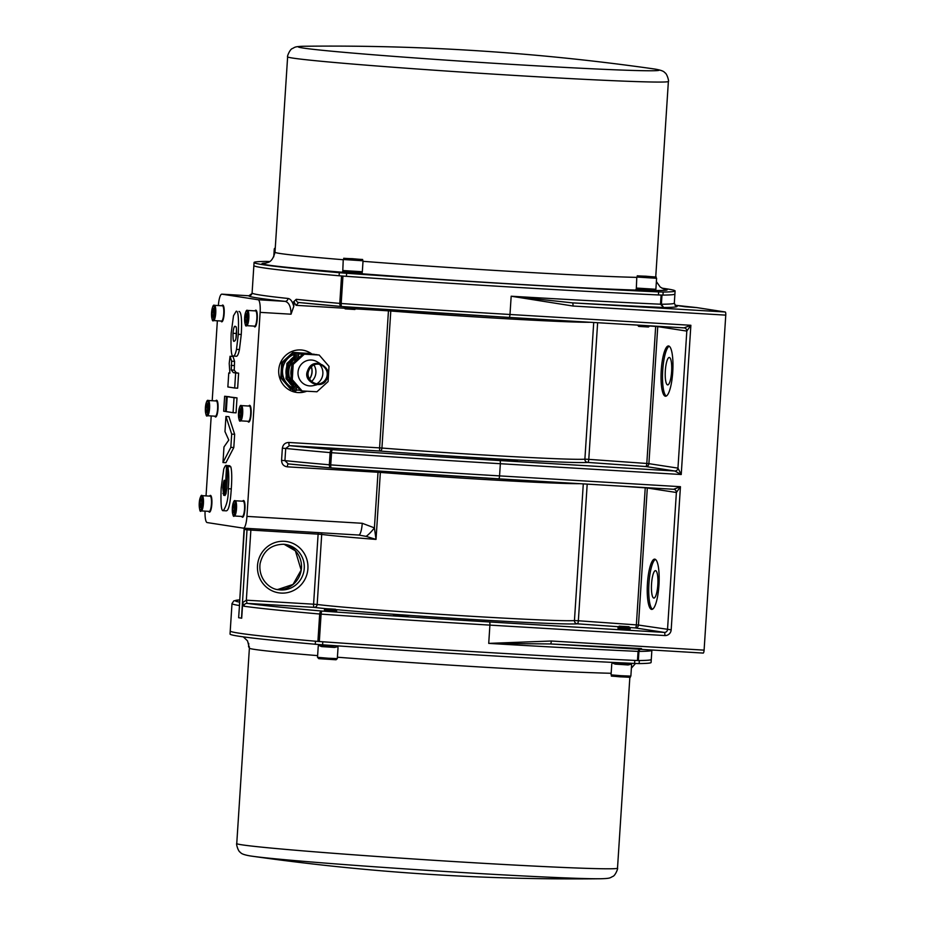 <?xml version="1.0" encoding="UTF-8"?>
<svg xmlns="http://www.w3.org/2000/svg" width="925" height="925" viewBox="0 0 925 925"><rect width="100%" height="100%" fill="white"/><g stroke="black" fill="none" stroke-linecap="round" stroke-linejoin="round"><path stroke-width="1.39" d="M239.032 415.221L239.309 410.827L240.327 408.769L240.766 415.498L239.76 417.557L239.032 415.221L240.778 415.325M241.39 405.601L249.392 406.075A7.631 1.758 93.4 0 1 250.687 413.799A7.631 1.758 93.4 0 1 248.478 421.314L240.477 420.829A7.631 1.758 -86.6 0 0 242.685 413.325A7.631 1.758 -86.6 0 0 241.39 405.601C240.222 404.607 239.251 407.046 238.488 412.92C238.719 419.58 239.378 422.216 240.477 420.829M240.997 410.931L239.309 410.827M249.831 406.364A7.631 1.758 93.4 0 1 250.305 406.133A7.631 1.758 93.4 0 1 250.455 406.167M249.542 421.349A7.631 1.758 93.4 0 1 249.392 421.361A7.631 1.758 93.4 0 1 248.952 421.072M248.837 406.04A8.394 1.931 93.4 0 1 249.681 405.323A8.394 1.931 93.4 0 1 249.727 405.335A8.394 1.931 93.4 0 1 251.103 413.914A8.394 1.931 93.4 0 1 248.686 422.089A8.394 1.931 93.4 0 1 247.923 421.28M218.358 305.562A12.21 2.81 93.4 0 1 221.85 294.162A12.21 2.81 93.4 0 1 221.907 294.162L258.133 299.746A12.21 2.81 93.4 0 1 260.133 312.361L246.94 516.393A12.21 2.81 93.4 0 1 243.425 528.152A12.21 2.81 93.4 0 1 243.367 528.152L207.131 522.567A12.21 2.81 93.4 0 1 205.073 511.132M206.044 495.892L211.212 415.961M212.195 400.733L217.363 320.79M242.685 501.211A8.394 1.931 93.4 0 1 243.529 500.494A8.394 1.931 93.4 0 1 243.564 500.494A8.394 1.931 93.4 0 1 244.952 509.074A8.394 1.931 93.4 0 1 242.523 517.248A8.394 1.931 93.4 0 1 241.772 516.439M254.988 310.869A8.394 1.931 93.4 0 1 255.832 310.164A8.394 1.931 93.4 0 1 255.878 310.164A8.394 1.931 93.4 0 1 257.254 318.743A8.394 1.931 93.4 0 1 254.838 326.918A8.394 1.931 93.4 0 1 254.074 326.109M209.582 496.112A8.394 1.931 93.4 0 1 210.438 495.395A8.394 1.931 93.4 0 1 210.472 495.395A8.394 1.931 93.4 0 1 211.86 503.975A8.394 1.931 93.4 0 1 209.432 512.149A8.394 1.931 93.4 0 1 208.68 511.34M215.745 400.941A8.394 1.931 93.4 0 1 216.589 400.224A8.394 1.931 93.4 0 1 216.635 400.236A8.394 1.931 93.4 0 1 218.011 408.804A8.394 1.931 93.4 0 1 215.594 416.99A8.394 1.931 93.4 0 1 214.831 416.181M221.896 305.77A8.394 1.931 93.4 0 1 222.74 305.053A8.394 1.931 93.4 0 1 222.786 305.065A8.394 1.931 93.4 0 1 224.162 313.644A8.394 1.931 93.4 0 1 221.746 321.819A8.394 1.931 93.4 0 1 220.983 321.01M227.816 466.558L226.81 488.146L226.001 493.777L224.925 495.569L226.567 465.529C225.92 464.778 224.983 465.946 223.746 469.033L221.167 488.076C220.566 503.94 221.283 511.467 223.318 510.669C226.787 505.42 228.452 498.113 228.313 488.735C229.088 479.474 228.914 472.074 227.816 466.558L230.776 466.732C231.863 470.513 232.036 477.913 231.285 488.92C230.348 503.362 228.672 510.669 226.278 510.843L223.468 510.681M223.318 510.669L226.278 510.843M229.273 465.691L229.77 466.674M230.048 356.287L233.019 356.46L234.568 361.374L234.245 370.162L236.326 372.798L238.615 373.157L237.644 388.188L234.673 388.014L235.644 372.972L233.366 372.625L231.273 369.988L231.608 361.201L230.048 356.287L229.215 363.467L229.874 373.122L228.764 372.948L227.862 386.962L234.673 388.014M225.943 416.481L228.914 416.655L234.661 434.288L233.805 447.538L225.931 462.72L222.971 462.535L230.834 447.365L231.689 434.114L225.943 416.481L224.972 431.593L228.787 440.057L223.977 446.948L222.971 462.535M224.636 396.258L223.677 411.209L225.446 411.486L226.417 396.524L224.636 396.258L229.377 396.779M227.226 396.652L237.008 397.877L236.048 412.839L233.077 412.666L234.048 397.704L227.226 396.652L226.267 411.613L233.077 412.666M238.985 311.436L239.136 311.447C241.356 312.268 242.061 319.946 241.263 334.48L239.448 349.546C238.453 354.183 237.401 356.414 236.28 356.252L233.47 356.079M233.32 356.067C234.522 356.033 235.574 353.801 236.488 349.361L238.303 334.295C238.893 318.084 238.176 310.407 236.176 311.274L233.505 315.737L231.181 333.243C230.626 349.396 231.343 357.015 233.32 356.067L236.28 356.252M234.43 341.082L234.279 341.071C233.424 342.308 232.996 339.718 232.996 333.278C233.493 328.213 234.222 325.889 235.204 326.305C235.759 328.178 236.569 323.149 236.546 333.948C236.164 338.781 235.401 341.152 234.279 341.071L234.349 341.082M236.523 329.184L235.979 338.33M237.008 397.877L234.048 397.704M229.377 396.709L226.417 396.524M226.267 411.533L225.446 411.486M234.661 434.288L231.689 434.114M233.805 447.538L230.834 447.365M238.615 373.157L235.644 372.972M229.851 373.018L228.764 372.948M234.568 361.374L231.608 361.201M229.839 465.749L226.868 465.576M224.636 480.572L223.688 495.337L222.752 487.683C223.492 481.694 224.127 479.323 224.636 480.572M223.804 493.511L222.879 493.453M223.445 305.747A8.394 1.931 -86.6 0 0 223.376 305.863A7.631 1.758 93.4 0 1 223.515 305.897L223.364 305.863A7.631 1.758 93.4 0 0 222.89 306.094M222.012 320.802A7.631 1.758 93.4 0 0 222.451 321.091L222.59 321.102A7.631 1.758 93.4 0 1 222.451 321.091A8.394 1.931 -86.6 0 0 222.52 321.218M222.451 305.805A7.631 1.758 93.4 0 1 223.746 313.529A7.631 1.758 93.4 0 1 221.537 321.044L213.536 320.559A7.631 1.758 -86.6 0 0 215.745 313.055A7.631 1.758 -86.6 0 0 214.45 305.331L222.451 305.805M212.091 314.951L212.368 310.557L213.386 308.499L213.825 315.228L212.819 317.287L212.091 314.951L213.837 315.055M214.057 310.661L212.368 310.557M216.739 401.265A7.631 1.758 93.4 0 1 217.213 401.034L217.34 401.034M216.3 416.262L216.438 416.273A7.631 1.758 93.4 0 1 216.3 416.262A7.631 1.758 93.4 0 1 215.86 415.972M211.131 496.089A8.394 1.931 -86.6 0 0 211.073 496.193A7.631 1.758 93.4 0 1 211.201 496.228L211.05 496.193A7.631 1.758 93.4 0 0 210.588 496.436M210.287 511.444L210.148 511.433A7.631 1.758 93.4 0 1 209.709 511.143M211.432 504.033A7.631 1.758 93.4 0 1 209.235 511.375L201.222 510.901A7.631 1.758 -86.6 0 0 203.419 503.547A7.631 1.758 -86.6 0 0 202.136 495.661L210.137 496.147A7.631 1.758 93.4 0 1 211.432 504.033M201.8 501.165L201.523 505.559L200.505 507.628L200.066 500.899L201.072 498.829L201.8 501.165M201.754 500.992L200.066 500.899M201.534 505.397L199.777 505.293M255.982 311.193A7.631 1.758 93.4 0 1 256.456 310.962L256.595 310.973M255.554 326.201L255.682 326.201A7.631 1.758 93.4 0 1 255.554 326.201A7.631 1.758 93.4 0 1 255.103 325.901M243.68 501.535A7.631 1.758 93.4 0 1 244.154 501.292L244.281 501.304M243.391 516.508A7.631 1.758 93.4 0 1 243.24 516.532A7.631 1.758 93.4 0 1 242.801 516.243M221.85 294.162L248.871 295.769L251.993 293.537A3.053 3.053 15.3 0 1 248.848 295.769A338.816 7.099 3.7 0 0 285.085 301.353C288.97 302.371 290.959 306.661 291.028 314.199L293.768 306.429C292.497 301.527 290.566 298.879 287.999 298.463A335.763 7.03 -176.3 0 1 252.097 292.959L253.866 265.544A335.763 7.03 3.7 0 0 339.117 275.766L339.151 275.766A335.763 7.03 -176.3 0 1 253.866 265.544L254.063 262.503A335.763 7.03 -176.3 0 1 266.007 261.417L269.637 261.521M258.133 299.746L285.085 301.353A3.053 2.717 96.1 0 0 287.999 298.463M248.871 295.769L221.907 294.162M239.54 603.505L244.142 528.198M238.638 617.727L239.656 603.054M315.517 641.21L315.483 641.21A335.763 7.03 -176.3 0 1 230.233 630.989A335.763 7.03 3.7 0 0 315.517 641.21A335.763 7.03 3.7 0 0 317.911 641.418L319.322 641.534A335.763 7.03 3.7 0 0 322.756 641.765A335.763 7.03 3.7 0 0 634.816 660.404L634.793 660.404A335.763 7.03 -176.3 0 1 322.813 641.777L322.756 641.765M319.322 641.534L321.091 614.119A3.053 0.833 -86 0 1 322.131 611.067A332.711 6.972 -176.3 0 1 247.056 603.354L246.385 600.186L242.72 602.51L243.923 606.222A335.763 7.03 3.7 0 0 319.68 614.015L317.911 641.418M242.72 602.51L241.702 618.201L238.708 617.738M315.483 641.21L315.286 644.251A335.763 7.03 3.7 0 1 230.036 634.03L232.002 603.586A335.763 7.03 3.7 0 0 239.367 605.54L239.425 605.551M315.286 644.251L322.605 644.817A335.763 7.03 3.7 0 0 634.596 663.445L639.129 663.583A335.763 7.03 3.7 0 0 651.084 662.497L651.871 650.321A335.763 7.03 3.7 0 1 638.944 651.408L639.834 649.292M611.876 662.369L631.636 664L631.694 663.306M611.864 662.716A25.646 25.646 0 0 0 615.298 664.127L628.052 664.948A25.646 25.646 0 0 0 631.636 664M614.72 663.93L628.642 664.832M318.35 644.505L318.57 645.245L338.145 645.904M318.316 645.199A25.646 25.646 0 0 0 321.75 646.598L334.503 647.431A25.646 25.646 0 0 0 338.087 646.471M321.172 646.413L335.104 647.303M639.129 663.583L639.325 660.543A335.763 7.03 3.7 0 0 651.281 659.456A335.763 7.03 3.7 0 1 638.354 660.543L638.944 651.408L638.065 651.385L637.475 660.519L638.354 660.543M634.816 660.404A335.763 7.03 3.7 0 0 637.475 660.519M246.327 600.244L250.86 530.141L250.247 528.568M247.102 528.372L241.494 618.178M298.683 302.498L296.092 305.331L294.046 302.151A335.763 7.03 -176.3 0 1 293.329 302.082L296.243 299.318A3.053 2.648 95.8 0 0 298.578 302.487L298.578 302.487A3.053 2.648 95.8 0 0 298.683 302.498A332.711 6.972 3.7 0 0 341.683 306.522M293.768 306.429L294.046 302.151M306.742 391.217A21.367 20.789 -81.2 0 1 296.22 392.385A21.367 20.789 -81.2 0 1 278.945 368.092A21.367 20.789 -81.2 0 1 302.752 350.147A21.367 20.789 -81.2 0 1 311.841 353.986M311.54 353.963A21.367 20.789 98.8 0 0 302.567 350.124M296.058 392.35A21.367 20.789 98.8 0 0 306.314 391.194M292.346 389.39L290.623 389.194L280.784 377.839L281.697 362.612L292.832 352.413L297.307 352.668M297.885 352.691L309.077 353.824M291.664 389.356L281.824 378.001L280.784 377.839M281.824 378.001L282.738 362.773L293.873 352.575L295.85 352.691M298.023 352.807L308.707 353.396M303.666 353.535L302.949 353.419A18.165 17.668 98.8 0 0 298.972 353.269M294.347 354.287A18.165 17.668 98.8 0 0 291.999 387.529M293.873 352.575L292.832 352.413M282.738 362.773L281.697 362.612M293.792 356.934A18.165 17.668 98.8 0 0 289.756 360.819M286.715 366.913A18.165 17.668 98.8 0 0 286.218 375.018M288.831 381.909A18.165 17.668 98.8 0 0 292.103 385.737M314.28 354.252L298.243 353.234L314.338 354.321M293.78 357.131L286.923 363.421L286.01 378.649L292.115 385.69M300.405 390.385L297.052 389.992M296.243 390.061L297.237 390.211M292.392 384.627L287.397 378.868L286.01 378.649M287.397 378.868L288.311 363.629L293.907 358.507M292.497 384.349A18.165 17.668 -81.2 0 1 293.965 358.808M305.146 354.102A18.165 17.668 -81.2 0 1 307.551 354.159M292.693 383.863A18.165 17.668 -81.2 0 1 294.127 359.432M306.822 354.194A18.165 17.668 -81.2 0 1 307.539 354.217L309.644 354.344M296.763 386.292A4.278 0.983 93.1 0 1 296.728 387.136A4.278 0.983 93.1 0 1 295.514 391.136L294 390.998A4.22 0.971 -86.9 0 0 294.971 388.928A4.22 0.971 -86.9 0 0 295.191 384.673M294.462 382.568L292.751 383.748A3.365 0.775 93.1 0 1 293.179 383.355A3.365 0.775 93.1 0 1 293.653 387.656A3.365 0.775 93.1 0 1 292.427 389.645L294 390.998M292.404 385.656L292.404 385.656A7.62 7.192 -68.4 0 1 292.693 384.627L292.554 384.592A7.62 7.539 86.1 0 0 292.277 385.632L292.057 386.361A7.62 0.624 -170.6 0 1 292.022 386.292A7.62 0.624 -170.6 0 1 292.034 386.268L292.323 387.332M292.473 386.985L292.497 386.985A7.62 0.925 -0.4 0 0 292.947 387.101L292.52 386.477M292.265 387.702L292.15 387.691A7.62 7.493 129.3 0 0 292.288 388.754L292.427 388.789A7.62 7.227 -90.1 0 1 292.265 387.725M293.977 386.8L292.947 386.835M292.404 385.632L292.161 385.945A7.539 4.741 28 0 1 292.184 385.482A7.539 5.897 -176.3 0 0 292.138 386.014L292.057 386.361M293.017 386.511L292.947 387.101M296.278 389.957L300.047 390.165A4.579 1.052 -86.9 0 0 300.186 390.13M302.487 354.391A4.579 1.052 -86.9 0 0 302.163 354.136L298.417 353.928M296.833 386.349A4.579 1.052 93.1 0 1 296.728 387.136M296.705 359.282A4.22 0.971 -86.9 0 0 297.006 354.922A4.22 0.971 -86.9 0 0 296.266 352.645L297.781 352.679A4.278 0.983 93.1 0 1 298.544 356.969A4.579 1.052 93.1 0 1 298.544 357.778M298.544 356.969A4.278 0.983 93.1 0 1 298.474 357.825M296.266 352.645L294.555 353.824A3.365 0.775 93.1 0 1 295.561 356.033A3.365 0.775 93.1 0 1 294.555 360.149A3.365 0.775 93.1 0 1 294.231 359.709L295.699 361.062M294.092 358.831L294.231 358.854A7.62 7.227 -93.9 0 1 294.069 357.79L293.873 357.432A7.539 4.382 160.3 0 0 293.838 357.848A7.539 5.585 3.4 0 1 293.861 357.339L294.127 357.42A7.539 5.203 31.3 0 0 294.358 357.929A7.539 5.226 -178 0 1 294.15 357.466L293.953 357.778A7.62 7.516 123.4 0 0 294.092 358.831L294.196 358.68M294.277 357.038L294.289 357.038A7.62 0.775 -0.6 0 0 294.751 357.131L293.93 356.102A7.539 5.804 -176.6 0 1 293.977 355.582A7.539 4.625 27.3 0 0 293.953 356.021L293.861 357.339M294.231 359.709A7.631 7.631 0 0 1 293.792 356.981L294.751 356.934L293.826 356.391A7.631 7.631 0 0 1 294.555 353.824M293.849 356.46L294.254 356.16A7.539 4.983 156.7 0 1 294.497 355.663A7.539 4.983 4.8 0 0 294.243 356.067L294.196 355.72A7.62 7.203 -71.9 0 1 294.485 354.691L294.347 354.668A7.62 7.527 78.1 0 0 294.081 355.709L293.953 356.021M294.809 356.553L294.751 357.131M297.179 386.662A18.165 17.668 -81.2 0 1 293.711 382.661M291.097 375.77A18.165 17.668 -81.2 0 1 291.583 367.664M294.636 361.571A18.165 17.668 -81.2 0 1 299.422 357.189M319.16 355.003L302.926 353.974L291.791 364.172L290.878 379.4L300.717 390.743L302.117 390.963L292.277 379.62L293.19 364.381L304.325 354.194L319.16 355.003L328.999 366.346L328.074 381.586L316.94 391.772L302.117 390.963M290.878 379.4L292.277 379.62M291.791 364.172L293.19 364.381M302.926 353.974L304.325 354.194M316.847 384.788L313.39 385.609A12.973 12.626 -81.2 0 1 298.023 372.289A12.973 12.626 -81.2 0 1 317.067 361.767L320.108 363.594M326.028 379.458A10.337 10.059 -81.2 0 1 307.447 373.492A10.337 10.059 -81.2 0 1 322.628 365.109A10.337 10.059 -81.2 0 1 326.028 379.458M325.739 379.262A9.944 9.678 98.8 0 0 322.467 365.456A9.944 9.678 98.8 0 0 309.632 379.851A9.944 9.678 98.8 0 0 325.739 379.262M316.708 383.863A12.592 12.245 98.8 0 0 319.703 364.438M311.401 381.609A12.592 12.245 98.8 0 0 313.968 364.993M311.332 366.67A12.973 12.626 -81.2 0 1 309.401 379.204M309.655 354.275L317.067 354.68L307.562 353.951M288.311 363.629L286.923 363.421M309.355 379.123A13.193 12.846 98.8 0 0 311.262 366.739M243.483 528.152L358.669 535.032A12.21 2.81 -86.6 0 0 358.727 535.043A12.21 2.81 -86.6 0 0 362.242 523.284L246.94 516.393M358.773 535.043L243.425 528.152M358.669 535.032L366.092 536.361A12.21 2.451 -51.1 0 0 374.417 527.886L362.242 523.284M366.092 536.361L376.024 539.414L374.417 527.886L378.013 472.247A3.053 0.705 93.4 0 1 378.128 471.16M639.244 649.257L638.065 651.385A335.763 7.03 3.7 0 1 488.724 643.384L550.421 643.95A3.053 0.705 93.4 0 1 550.421 643.95L703.208 653.073A3.053 0.705 -86.6 0 0 703.22 653.073A3.053 0.705 -86.6 0 0 704.098 650.136L551.312 641.013A3.053 0.705 93.4 0 1 550.433 643.95L703.22 653.073M549.727 643.916L641.487 648.575M725.258 311.991L572.482 302.868A3.053 0.705 93.4 0 1 572.98 306.025L725.767 315.136A3.053 0.705 -86.6 0 0 725.258 311.991L696.768 307.597M725.767 315.136L704.098 650.136M685.205 306.776L675.007 305.215M661.109 295.075L660.519 304.209L663.641 307.493L661.387 304.244L661.988 295.11L661.109 295.075A335.763 7.03 -176.3 0 1 658.45 294.959A335.763 7.03 -176.3 0 1 346.389 276.321A335.763 7.03 -176.3 0 1 342.955 276.089L341.545 275.974A335.763 7.03 -176.3 0 1 339.151 275.766L346.389 276.321A335.763 7.03 3.7 0 0 658.427 294.959L662.959 295.098L663.156 292.046L658.623 291.907A335.763 7.03 -176.3 0 1 346.632 273.28L339.313 272.713A335.763 7.03 -176.3 0 1 254.063 262.503M675.608 305.701L674.313 303.146L674.903 294.011A335.763 7.03 -176.3 0 1 661.988 295.11M675.343 305.528A338.816 7.099 3.7 0 1 663.641 307.493A338.816 7.099 3.7 0 1 572.482 302.868L511.178 296.22L572.98 306.025M346.389 276.321L346.632 273.28M661.837 288.137A335.763 7.03 -176.3 0 1 675.1 290.97A335.763 7.03 -176.3 0 1 663.156 292.046M342.655 272.713L342.47 271.638L362.265 272.921L362.195 273.927L342.655 272.713M636.203 290.23L636.018 289.155L655.813 290.45L655.744 291.456L636.203 290.23M636.342 288.057L636.793 277.026L656.588 278.298L655.883 289.271L636.342 288.057M642.933 276.274L651.824 276.806L642.933 276.274M342.793 270.528L343.244 259.497L363.039 260.781L362.334 271.742L342.793 270.528M349.384 258.746L358.276 259.278L349.384 258.746M675.1 290.97L674.903 294.011A335.763 7.03 -176.3 0 1 662.959 295.098M294.312 302.174L293.329 302.082M649.697 325.82L633.093 324.825M637.51 325.091L638.724 326.409L648.448 327.011L649.685 325.924M356.194 307.539L356.137 308.395L344.123 307.643L344.019 306.684M343.961 307.609L345.175 308.881L354.899 309.493L356.137 308.395M657.756 326.305A3.053 2.972 -81.2 0 1 657.756 326.618L686.812 331.092L690.871 325.288L684.061 327.878L509.108 317.425A3.053 0.705 -86.6 0 0 509.108 317.425A3.053 0.705 -86.6 0 0 509.987 314.488A335.763 7.03 -176.3 0 1 341.186 303.493L342.955 276.089M355.582 308.881L388.454 310.846L379.585 447.885L288.935 442.474A3.053 0.705 -86.6 0 0 289.433 445.63L380.094 451.042A135.836 2.844 3.7 0 0 587.71 462.408L645.731 466.524A3.053 0.879 94.1 0 0 646.806 463.471L648.899 463.656A3.053 2.972 -81.2 0 1 645.731 466.524L674.788 470.998L681.228 474.513L677.956 468.131L648.899 463.656L657.756 326.618L655.675 326.433A3.053 0.879 94.1 0 0 655.686 326.178M661.248 370.208A25.183 5.793 93.4 0 1 668.486 345.962A25.183 5.793 93.4 0 1 672.776 371.434A25.183 5.793 93.4 0 1 665.491 396.235A25.183 5.793 93.4 0 1 661.248 370.208M288.935 442.474C285.212 442.566 283.027 444.474 282.356 448.197L285.709 448.452L289.433 445.63A332.711 6.972 -176.3 0 0 332.572 449.666A3.053 2.255 95 0 0 330.121 452.603L329.335 464.789A335.763 7.03 -176.3 0 1 284.923 460.627L285.709 448.452A335.763 7.03 3.7 0 0 330.121 452.603L331.532 452.718A335.763 7.03 3.7 0 0 500.344 463.714L681.228 474.513L690.871 325.288L509.987 314.488L511.178 296.22A335.763 7.03 -176.3 0 0 660.519 304.209L661.387 304.244A335.763 7.03 -176.3 0 0 674.313 303.146M282.356 448.197L281.57 460.384C281.755 464.165 283.686 466.316 287.351 466.836A3.053 0.705 93.4 0 1 288.23 463.899L331.312 467.934A3.053 2.255 -85 0 1 329.335 464.789L330.745 464.893A3.053 0.833 94 0 0 331.37 467.934A332.711 6.972 3.7 0 0 498.656 478.826A3.053 0.705 -86.6 0 0 498.679 478.838L673.608 489.279L498.679 478.838A3.053 0.705 -86.6 0 0 499.558 475.889A335.763 7.03 -176.3 0 1 330.745 464.893L331.532 452.718A3.053 0.833 -86 0 1 332.572 449.666A332.711 6.972 -176.3 0 0 499.847 460.558A3.053 0.705 93.4 0 1 500.344 463.714L499.558 475.889L680.442 486.689L673.631 489.279A3.053 2.972 98.8 0 1 673.874 489.302L673.631 489.279M331.243 467.923A332.711 6.972 3.7 0 1 288.253 463.899L284.923 460.627L281.57 460.384M551.312 641.013L488.724 643.384L489.903 625.115L664.855 635.556A3.053 0.705 -86.6 0 0 664.358 632.411A3.053 2.972 -81.2 0 0 667.515 629.543L676.383 492.493L680.442 486.689L671.18 629.821L638.458 625.057L647.315 488.018L676.383 492.493A3.053 2.972 98.8 0 0 673.874 489.302M647.454 583.386A25.183 5.793 93.4 0 1 654.703 559.139A25.183 5.793 93.4 0 1 658.982 584.612A25.183 5.793 93.4 0 1 651.709 609.413A25.183 5.793 93.4 0 1 647.454 583.386M583.293 483.879L574.448 620.559A132.784 2.775 -176.3 0 1 456.118 615.345A132.784 2.775 -176.3 0 1 317.171 604.476L313.587 604.198A3.053 0.705 -86.6 0 0 314.084 607.355L247.056 603.354A3.053 2.937 98 0 0 243.923 606.222M408.33 615.507L393.264 614.489L408.33 615.507M655.432 559.382A25.183 5.793 -86.6 0 0 648.945 583.478A25.183 5.793 -86.6 0 0 652.46 609.251M657.825 584.843A13.736 3.157 -86.6 0 0 655.501 570.656A13.736 3.157 -86.6 0 0 651.535 584.172A13.736 3.157 -86.6 0 0 653.871 598.07A13.736 3.157 -86.6 0 0 657.825 584.843M669.226 346.216A25.183 5.793 -86.6 0 0 662.728 370.301A25.183 5.793 -86.6 0 0 666.243 396.073M671.608 371.665A13.736 3.157 -86.6 0 0 669.295 357.478A13.736 3.157 -86.6 0 0 665.318 371.006A13.736 3.157 -86.6 0 0 667.653 384.892A13.736 3.157 -86.6 0 0 671.608 371.665M618.05 628.491L617.969 627.231L630.156 628.017L630.075 629.243L618.05 628.491M336.527 611.714L324.502 610.962L324.421 609.714L336.608 610.5L336.527 611.714M628.931 626.745L619.218 626.144L628.931 626.745M325.797 608.65L335.509 609.251L325.797 608.65M216.3 400.976A7.631 1.758 93.4 0 1 217.595 408.7A7.631 1.758 93.4 0 1 215.386 416.204L207.385 415.73A7.631 1.758 -86.6 0 0 209.582 408.214A7.631 1.758 -86.6 0 0 208.287 400.49L216.3 400.976M205.928 410.122L206.217 405.728L207.235 403.67L207.674 410.388L206.657 412.458L205.928 410.122L207.686 410.226M207.905 405.832L206.217 405.728M243.24 501.246A7.631 1.758 93.4 0 1 244.535 508.97A7.631 1.758 93.4 0 1 242.327 516.474L234.326 516A7.631 1.758 -86.6 0 0 236.523 508.484A7.631 1.758 -86.6 0 0 235.227 500.76L243.24 501.246M232.869 510.392L233.158 505.998L234.175 503.928L234.615 510.658L233.597 512.727L232.869 510.392L234.626 510.496M234.846 506.102L233.158 505.998M255.543 310.904A7.631 1.758 93.4 0 1 256.838 318.628A7.631 1.758 93.4 0 1 254.641 326.143L246.628 325.669A7.631 1.758 -86.6 0 0 248.837 318.154A7.631 1.758 -86.6 0 0 247.542 310.43L255.543 310.904M245.183 320.062L245.46 315.656L246.478 313.598L246.929 320.328L245.911 322.386L245.183 320.062L246.929 320.166M247.16 315.76L245.46 315.656M615.275 664.115L628.075 664.948M321.727 646.587L334.526 647.419M238.511 412.92A6.718 1.549 93.4 0 1 241.182 407.474A6.718 1.549 93.4 0 1 240.431 419.083A6.718 1.549 93.4 0 1 238.511 412.92M239.448 349.546L236.488 349.361M235.956 333.462L232.996 333.278M241.263 334.48L238.303 334.295M236.326 372.798L233.366 372.625M234.245 370.162L231.273 369.988M234.106 365.548L231.146 365.363M231.285 488.92L228.313 488.735M224.174 487.764L222.752 487.683M211.571 312.662A6.718 1.549 93.4 0 1 214.242 307.204A6.718 1.549 93.4 0 1 213.49 318.813A6.718 1.549 93.4 0 1 211.571 312.662M202.321 503.466A6.718 1.549 93.4 0 1 199.65 508.912A6.718 1.549 93.4 0 1 200.401 497.303A6.718 1.549 93.4 0 1 202.321 503.466M260.133 312.361L291.028 314.199M318.316 532.627A3.053 0.705 93.4 0 0 318.119 534.153L247.206 529.852L244.339 529.412L244.061 528.198M631.578 665.168L630.862 676.129L620.952 675.701L611.067 674.857L611.772 663.884M615.842 676.233L625.947 676.892M338.03 647.65L337.313 658.612L328.548 658.253L317.518 657.328L318.223 646.367M249.403 646.841L248.548 646.702L248.756 643.418M634.793 660.404L634.596 663.445M322.605 644.817L322.813 641.777M243.298 636.862L247.542 640.886L249.392 648.136A190.77 4.001 3.7 0 0 254.433 649.385A190.77 4.001 3.7 0 0 317.633 655.628M337.405 657.212A190.77 4.001 3.7 0 0 611.171 673.273M241.807 844.803A190.77 4.001 -176.3 0 1 236.754 843.554C235.979 843.207 237.979 851.474 240.454 852.399C241.194 853.787 244.558 854.989 250.548 855.983L252.259 856.226A180.93 3.792 3.7 0 0 426.205 870.275A180.93 3.792 3.7 0 0 600.51 878.75C610.812 878.519 609.991 877.756 612.708 876.472C615.275 875.882 618.328 867.928 617.507 868.17A190.77 4.001 -176.3 0 1 448.926 861.244A190.77 4.001 -176.3 0 1 241.807 844.803M250.675 855.995A180.93 3.792 3.7 0 0 252.259 856.226A2292.347 2292.347 0 0 0 600.51 878.75M239.633 602.152A332.711 6.972 -176.3 0 1 239.783 599.886L233.828 600.857L232.002 603.586M287.351 466.836L380.348 472.409A132.784 2.775 3.7 0 0 579.79 483.671M296.092 305.331L344.493 308.222M321.091 614.119A335.763 7.03 3.7 0 0 489.903 625.115A3.053 0.705 -86.6 0 0 489.406 621.958A332.711 6.972 -176.3 0 1 322.131 611.067A3.053 2.255 95 0 0 319.68 614.015L321.091 614.119M675.019 305.227L696.803 307.597L685.113 306.776M246.385 600.186L313.587 604.198L318.119 534.153L321.703 534.43A3.053 2.891 97.3 0 0 321.38 532.812M325.646 608.638A135.836 2.844 3.7 0 1 314.084 607.355A3.053 2.891 97.3 0 0 317.171 604.476L321.703 534.43A132.784 2.775 3.7 0 0 376.024 539.414L380.348 472.409A3.053 1.642 -85.5 0 0 380.314 471.311M284.38 541.31A25.946 25.241 98.8 0 0 260.041 578.842A25.946 25.241 98.8 0 0 303.689 581.443A25.946 25.241 98.8 0 0 284.38 541.31M339.313 272.713L339.117 275.766M266.227 263.047A202.98 4.255 3.7 0 0 342.423 272.239M362.207 273.788A202.98 4.255 3.7 0 0 635.949 290.08M655.802 290.496A202.98 4.255 3.7 0 0 663.052 288.704M638.319 275.939L655.224 276.945L638.319 275.939M275.28 247.738L274.274 248.871L275.199 249.022M344.771 258.422L361.675 259.428L344.771 258.422M658.623 291.907L658.427 294.959M636.77 277.373A190.77 4.001 -176.3 0 1 363.005 261.312M343.233 259.728A190.77 4.001 -176.3 0 1 274.991 252.236C271.985 264.215 266.458 262.157 265.556 263.186L265.591 263.174M274.991 252.236L287.629 56.83A190.77 4.001 3.7 0 0 477.751 73.121A190.77 4.001 3.7 0 0 668.382 81.446C669.168 81.793 667.168 73.526 664.693 72.601C663.953 71.213 660.589 70.011 654.588 69.017L654.056 68.936M304.637 46.25A2292.347 2292.347 0 0 1 652.888 68.774A180.93 3.792 -176.3 0 1 654.461 69.005A180.93 3.792 -176.3 0 1 475.23 62.079A180.93 3.792 -176.3 0 1 304.637 46.25C294.323 46.481 295.144 47.244 292.439 48.528C289.86 49.117 286.808 57.072 287.629 56.83M341.545 275.974L339.776 303.388L341.186 303.493A3.053 0.833 -86 0 0 341.799 306.533A3.053 2.255 -85 0 1 341.753 306.522A3.053 2.255 -85 0 1 339.776 303.388A335.763 7.03 -176.3 0 1 296.243 299.318M341.822 306.533A3.053 0.833 -86 0 1 341.799 306.533L509.108 317.425A332.711 6.972 3.7 0 1 341.822 306.533M509.132 317.425L684.315 327.901A3.053 2.972 98.8 0 0 684.084 327.878M390.755 309.91A3.053 1.642 -85.5 0 1 390.789 311.008L388.454 310.846A3.053 0.705 93.4 0 1 388.569 309.759M649.604 326.005L655.675 326.433L646.806 463.471L588.786 459.355A3.053 0.879 -85.9 0 1 587.71 462.408A3.053 3.029 83.8 0 1 584.889 459.158A132.784 2.775 -176.3 0 1 381.933 448.047L390.789 311.008A132.784 2.775 3.7 0 0 590.219 322.27M499.847 460.558L674.788 470.998A3.053 2.972 98.8 0 0 677.956 468.131L686.812 331.092A3.053 2.972 98.8 0 0 684.315 327.901M486.249 458.465L466.975 457.875L498.101 460.292L517.387 460.881L486.249 458.465M381.933 448.047A3.053 1.642 -85.5 0 1 380.094 451.042A3.053 0.705 93.4 0 1 379.585 447.885L381.933 448.047M597.631 322.709L588.786 459.355L584.889 459.158L593.723 322.478M622.652 486.238L645.234 487.833A3.053 0.879 94.1 0 0 645.245 487.579M647.327 487.706A3.053 2.972 -81.2 0 1 647.315 488.018L645.234 487.833L636.365 624.884L638.458 625.057A3.053 2.972 98.8 0 1 635.29 627.925L664.358 632.411L489.406 621.958M331.358 467.934A3.053 2.255 -85 0 1 331.312 467.934A3.053 3.053 0 0 0 331.37 467.934A3.053 0.833 94 0 0 331.381 467.934L498.679 478.838M587.19 484.122L578.356 620.756L574.448 620.559A3.053 3.029 -96.2 0 0 577.281 623.808A3.053 0.879 94.1 0 0 578.356 620.756L636.365 624.884A3.053 0.879 -85.9 0 1 635.29 627.925L629.728 627.532M335.821 609.61A135.836 2.844 3.7 0 0 478.942 619.854A135.836 2.844 3.7 0 0 577.281 623.808L618.536 626.734M664.855 635.556A6.105 5.943 98.8 0 0 671.18 629.821M283.478 544.247A22.894 22.269 -81.2 0 1 285.49 544.467A22.894 22.269 -81.2 0 1 304.024 570.482A22.894 22.269 -81.2 0 1 278.517 589.722C270.019 589.283 258.179 579.235 260.075 563.707C263.116 551.046 270.921 544.571 283.501 544.258L285.49 544.467M277.743 589.502A22.894 22.269 98.8 0 0 301.272 569.742A22.894 22.269 98.8 0 0 284.091 544.293L295.387 550.826L301.145 570.054L293.04 584.438L277.731 589.502A22.894 22.269 98.8 0 1 277.13 589.456L277.731 589.502M208.287 400.49C207.131 399.507 206.159 401.947 205.385 407.821A6.718 1.549 93.4 0 1 208.09 402.375A6.718 1.549 93.4 0 1 207.339 413.984A6.718 1.549 93.4 0 1 205.408 407.821C205.616 414.469 206.287 417.117 207.385 415.73M235.227 500.76C234.071 499.778 233.1 502.217 232.325 508.091A6.718 1.549 93.4 0 1 235.031 502.645A6.718 1.549 93.4 0 1 234.279 514.254A6.718 1.549 93.4 0 1 232.348 508.091C232.557 514.739 233.227 517.376 234.326 516M247.542 310.43C246.374 309.436 245.414 311.887 244.639 317.749A6.718 1.549 93.4 0 1 247.333 312.315A6.718 1.549 93.4 0 1 246.582 323.912A6.718 1.549 93.4 0 1 244.662 317.761C244.871 324.409 245.53 327.045 246.628 325.669M214.45 305.331C213.282 304.337 212.311 306.776 211.548 312.65C211.779 319.31 212.438 321.946 213.536 320.559M202.136 495.661C201.349 494.447 200.436 496.309 199.395 501.246C199.257 509.432 199.869 512.647 201.222 510.901M251.993 293.537L252.097 292.959M244.339 529.412L239.483 604.545M630.862 676.129C627.647 677.921 636.192 677.378 620.039 676.834C605.459 675.343 614.454 677.1 611.067 674.857M337.313 658.612L336.053 659.768L318.778 658.669L317.518 657.328M249.403 647.951L248.548 646.702M631.382 668.162L635.498 663.479M249.392 648.136L236.754 843.554M629.856 677.262L617.507 868.17M292.751 383.748A7.631 7.631 0 0 0 292.022 386.303M292.034 386.268L291.999 386.87A7.631 7.631 0 0 0 292.427 389.645M325.704 379.215C331.428 370.913 320.466 359.813 312.477 365.791C299.053 377.377 319.645 391.576 325.704 379.215M326.49 379.701C335.185 368.925 313.205 354.633 307.736 370.497C301.989 381.84 321.9 390.304 326.49 379.701M655.802 290.438A25.646 25.646 0 0 0 652.934 289.224M639.013 288.322A25.646 25.646 0 0 0 636.018 289.155M656.588 278.298C653.64 276.113 662.034 277.754 645.951 276.205C631.301 275.823 640.435 275.234 636.793 277.026M274.274 248.871L273.754 256.838M362.253 272.91A25.646 25.646 0 0 0 359.386 271.696M345.464 270.805A25.646 25.646 0 0 0 342.47 271.638M363.039 260.781C360.091 258.595 368.485 260.226 352.402 258.688C337.752 258.295 346.887 257.705 343.244 259.497M656.38 281.582L660.207 287.039L663.699 288.935M655.744 276.864L668.382 81.446M298.578 302.487L341.753 306.522A3.053 3.053 0 0 0 341.799 306.533M517.225 461.136L467.113 457.898M619.218 626.144L617.969 627.231M629.058 626.78L630.156 628.017M325.669 608.615L324.421 609.714M335.509 609.251L336.608 610.5"/></g></svg>
